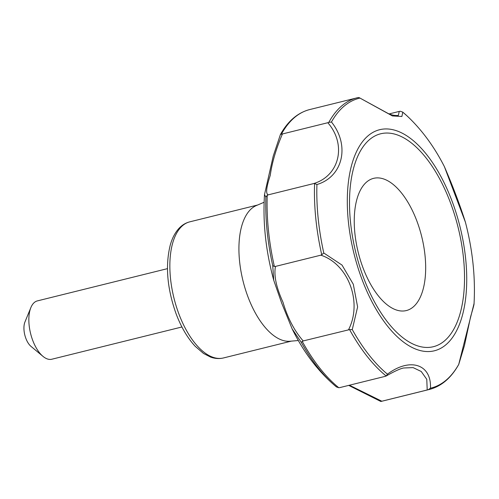 <?xml version="1.0" encoding="UTF-8"?>
<svg xmlns="http://www.w3.org/2000/svg" width="499" height="499" viewBox="0 0 499 499"><rect width="100%" height="100%" fill="white"/><g stroke="black" fill="none" stroke-linecap="round" stroke-linejoin="round"><path stroke-width="0.75" d="M427.206 389.969L426.776 379.334L421.225 371.481L413.091 367.607L403.572 367.994C400.104 368.692 394.297 371.368 386.157 376.015L386.182 376.003A150.236 72.149 -103.9 0 1 349.574 329.608L303.186 340.936L301.234 342.295A149.419 71.756 76.1 0 0 336.451 386.931L338.796 387.729L339.975 387.561L385.353 376.315L386.182 376.003L387.449 374.169C409.997 357.184 431.623 364.12 430.456 388.203L428.223 389.719L380.818 401.47L348.726 385.396M301.234 342.295L292.133 328.86L281.679 303.099L273.733 280.27L272.735 265.655L274.363 266.454L275.473 266.416C273.739 275.436 276.24 287.368 282.977 302.213C287.574 317.851 294.31 330.756 303.186 340.936M281.349 302.12L273.739 280.276C265.774 251.003 262.699 222.429 264.507 194.566L265.867 197.13A149.419 71.756 76.1 0 0 272.735 265.655M348.564 329.683C362.623 302.438 348.508 264.171 320.851 255.17L321.736 254.752A150.236 72.149 -103.9 0 1 314.595 183.52L313.671 183.576C339.532 175.804 346.892 144.629 327.812 122.717L328.804 122.38A150.236 72.149 -103.9 0 1 357.097 97.81A150.236 72.149 -103.9 0 1 358.263 97.542L359.161 97.629L388.241 113.529C391.478 115.069 394.846 115.706 398.345 115.444L399.275 111.408L389.189 113.909M281.448 134.1A150.236 72.149 -103.9 0 1 309.729 109.555C297.772 112.674 288.01 120.983 280.438 134.468L282.434 133.963C276.084 148.833 272.024 162.643 270.252 175.386C266.235 187.543 265.587 194.024 268.294 194.828L267.227 195.296L265.867 197.13M327.812 122.717L282.434 133.963M359.161 97.629L392.42 115.936L401.882 116.485L402.78 112.163A149.282 71.688 -103.9 0 1 406.804 115.668C421.561 129.453 434.086 146.432 444.378 166.61L465.424 222.217C459.953 204.939 452.936 186.401 444.378 166.61M399.275 111.408L400.31 111.258L402.681 112.082L406.804 115.668M313.671 183.576L268.294 194.828M320.851 255.17L275.473 266.416M328.804 122.38L331.455 122.005C350.198 145.346 343.019 176.752 316.927 184.543L314.595 183.52M321.736 254.752L323.789 253.005L342.027 265.081L353.298 284.255L357.615 306.954L352.269 329.577L349.574 329.608M428.223 389.719A150.236 72.149 -103.9 0 0 429.396 389.451C441.366 386.326 451.14 377.999 458.712 364.482L474.05 303.56C475.503 277.107 472.628 249.993 465.424 222.223M349.406 385.222L381.829 401.221M264.102 202.27L256.38 205.538A70.11 33.67 76.1 0 0 247.76 296.312A70.11 33.67 76.1 0 0 290.025 341.241L298.377 340.524M363.322 277.045A109.674 52.669 76.1 0 0 461.269 309A109.674 52.669 76.1 0 0 396.412 134.618A109.674 52.669 76.1 0 0 363.322 277.045M362.823 267.314A68.107 32.709 76.1 0 0 423.645 287.162A68.107 32.709 76.1 0 0 383.375 178.867A68.107 32.709 76.1 0 0 362.823 267.314M167.464 268.649L37.369 300.897A30.046 14.427 76.1 0 0 30.882 307.559L24.95 321.98A15.026 7.217 76.1 0 0 25.823 338.278A15.026 7.217 76.1 0 0 31 346.387L42.983 356.367A30.046 14.427 76.1 0 0 51.827 359.23L181.923 326.976M30.882 307.559A30.046 14.427 76.1 0 0 32.635 340.15A30.046 14.427 76.1 0 0 42.983 356.367M274.363 266.454A150.236 72.149 -103.9 0 1 267.227 195.296M338.796 387.729A150.236 72.149 -103.9 0 1 302.226 341.385M429.396 389.451L382.028 401.196A150.236 72.149 -103.9 0 1 380.874 401.458M331.455 122.005A149.282 71.688 -103.9 0 1 359.773 98.135M323.789 253.005A149.282 71.688 -103.9 0 1 316.927 184.543M361.65 278.454A113.872 54.684 76.1 0 0 463.346 311.632A113.872 54.684 76.1 0 0 396.006 130.576A113.872 54.684 76.1 0 0 361.65 278.454M387.449 374.169A149.282 71.688 -103.9 0 1 352.269 329.577M458.774 364.326A149.282 71.688 -103.9 0 1 430.456 388.203M178.692 313.434A70.11 33.67 76.1 0 0 223.483 357.951C219.254 358.962 214.932 358.669 210.528 357.066L203.523 353.46L195.221 346.318C187.481 337.979 181.068 327.038 175.991 313.503C167.134 288.403 165.213 265.63 170.228 245.184C172.099 238.435 174.906 232.958 178.642 228.748C181.804 225.236 185.503 222.934 189.745 221.849A70.11 33.67 76.1 0 0 178.692 313.434M336.12 386.675C318.399 371.767 303.741 352.494 292.133 328.86M358.326 97.53L309.729 109.555M280.426 134.493L273.24 156.068L264.507 194.566M380.818 401.47L382.028 401.196M257.571 205.033L189.745 221.849M291.31 341.135L223.483 357.951M474.05 303.56C474.144 304.016 473.938 305.432 470.669 316.472L464.432 345.632L458.737 364.426"/></g></svg>
